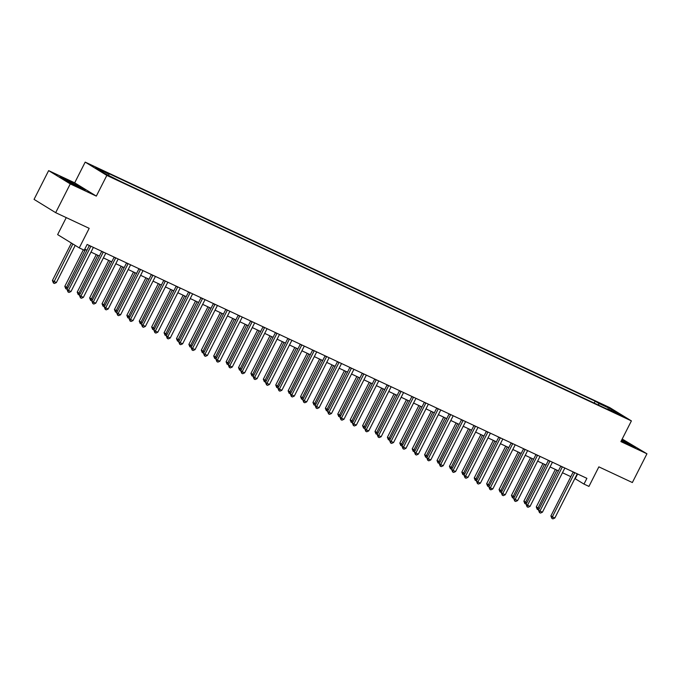 <?xml version="1.0" encoding="UTF-8"?>
<svg xmlns="http://www.w3.org/2000/svg" width="681" height="681" viewBox="0 0 681 681"><rect width="100%" height="100%" fill="white"/><g stroke="black" fill="none" stroke-linecap="round" stroke-linejoin="round"><path stroke-width="1.02" d="M113.31 178.226L107.751 175.204L113.31 178.226M66.253 217.614L57.63 234.605L79.26 247.893L84.223 250.216L87.142 244.47L586.903 478.343L583.983 484.089L588.946 486.413L598.863 466.86L632.36 482.54L646.95 453.784L622.196 439.032M48.64 170.625L34.05 199.38L55.68 212.668L70.271 183.913L96.327 196.111L106.832 175.409L85.193 162.112L74.689 182.814L48.64 170.625L70.271 183.913M106.832 175.409L631.398 420.892L609.767 407.604L85.193 162.112M619.404 414.525L624.783 417.453L619.404 414.525L619.199 414.933M598.71 405.186L598.71 403.348L595.168 401.177L105.342 171.952L108.875 174.123L108.883 175.443M598.71 403.348L612.108 409.621L621.115 415.155L607.716 408.881L607.265 409.187M108.875 174.123L95.476 167.849L104.482 173.383L121.422 181.827L611.249 411.06L607.716 408.881M79.26 247.893L89.185 228.339L55.68 212.668M631.398 420.892L620.893 441.594L646.95 453.784M574.866 478.539L583.983 484.089M84.75 249.178L86.955 250.216M90.99 252.098L99.366 256.022M103.393 257.903L111.769 261.827M115.804 263.709L124.18 267.633M128.207 269.514L136.583 273.439M140.618 275.32L148.994 279.244M153.029 281.134L161.397 285.05M165.432 286.939L173.808 290.855M177.843 292.745L186.219 296.661M190.246 298.55L198.622 302.466M202.657 304.356L211.033 308.272M215.06 310.161L223.436 314.077M227.471 315.967L235.847 319.883M239.874 321.772L248.25 325.697M252.285 327.578L260.661 331.502M264.688 333.384L273.064 337.308M277.099 339.189L285.475 343.113M289.502 344.995L297.878 348.919M301.913 350.8L310.289 354.724M314.316 356.614L322.692 360.53M326.727 362.42L335.103 366.335M339.129 368.225L347.506 372.141M351.541 374.031L359.917 377.946M363.943 379.836L372.32 383.752M376.355 385.642L384.731 389.558M388.757 391.447L397.134 395.363M401.169 397.253L409.545 401.177M413.571 403.058L421.948 406.983M425.983 408.864L434.359 412.788M438.385 414.669L446.762 418.594M450.796 420.475L459.173 424.399M463.199 426.28L471.575 430.205M475.61 432.094L483.987 436.01M488.013 437.9L496.389 441.816M500.424 443.706L508.801 447.621M512.827 449.511L521.203 453.427M525.238 455.317L533.615 459.232M537.641 461.122L546.017 465.038M550.052 466.928L558.429 470.852M562.455 472.733L570.831 476.657M577.607 473.993L575.215 478.7M595.168 401.177L594.207 403.084M611.24 410.532L612.108 409.621M621.276 440.837L635.816 447.468L621.855 439.705M96.327 196.111L74.689 182.814M66.287 180.942L79.124 187.428L85.44 189.905L66.091 179.418L59.766 176.941L66.287 180.942M574.653 472.912L573.189 472.018L550.895 515.951L552.359 516.845L574.653 472.912A1.294 1.098 121.6 0 0 574.755 472.657M554.845 518.011L552.904 518.888L551.908 518.42L552.359 516.845L554.845 518.011L577.13 474.07A1.294 1.098 121.6 0 1 577.275 473.84M551.908 518.42L550.895 515.951M555.338 469.405L536.279 506.97L539.284 508.588M556.888 470.128L537.292 509.439L536.279 506.97M538.714 509.711L537.292 509.439M562.242 467.106L560.778 466.213L538.492 510.146L539.956 511.039L562.242 467.106A1.294 1.098 121.6 0 0 562.344 466.851M542.434 512.197L540.493 513.082L539.497 512.614L539.956 511.039L542.434 512.197L564.728 468.264A1.294 1.098 121.6 0 1 564.872 468.034M539.497 512.614L538.492 510.146M549.839 461.301L548.375 460.399L526.081 504.332L527.545 505.234L549.839 461.301A1.294 1.098 121.6 0 0 549.933 461.046M530.031 506.392L528.09 507.268L527.094 506.809L527.545 505.234L530.031 506.392L552.317 462.459A1.294 1.098 121.6 0 1 552.461 462.229M527.094 506.809L526.081 504.332M537.428 455.495L535.964 454.593L513.678 498.526L515.142 499.428L537.428 455.495A1.294 1.098 121.6 0 0 537.53 455.24M517.62 500.586L515.679 501.463L514.683 501.003L515.142 499.428L517.62 500.586L539.914 456.653A1.294 1.098 121.6 0 1 540.059 456.423M514.683 501.003L513.678 498.526M542.936 463.599L523.876 501.165L526.873 502.782M544.485 464.323L524.881 503.634L523.876 501.165M526.302 503.906L524.881 503.634M530.525 457.794L511.465 495.359L514.47 496.977M532.074 458.517L512.478 497.828L511.465 495.359M513.9 498.1L512.478 497.828M518.122 451.988L499.062 489.554L502.059 491.171M519.671 452.712L500.067 492.022L499.062 489.554M501.488 492.295L500.067 492.022M525.017 449.69L523.561 448.788L501.267 492.721L502.731 493.623L525.017 449.69A1.294 1.098 121.6 0 0 525.119 449.434M505.217 494.781L503.276 495.657L502.28 495.198L502.731 493.623L505.217 494.781L527.503 450.848A1.294 1.098 121.6 0 1 527.647 450.609M502.28 495.198L501.267 492.721M505.711 446.174L486.651 483.74L489.656 485.357M507.26 446.906L487.664 486.217L486.651 483.74M489.086 486.489L487.664 486.217M626.46 443.45A8.393 0.426 26.9 0 0 630.308 445.033A8.393 0.426 26.9 0 0 626.554 442.667A8.393 0.426 26.9 0 0 621.642 440.122M621.727 439.952L634.258 446.855M76.076 185.887A8.393 0.426 26.9 0 0 76.289 185.99A8.393 0.426 26.9 0 0 79.924 187.471A8.393 0.426 26.9 0 0 76.57 185.317A8.393 0.426 26.9 0 0 68.687 181.316A8.393 0.426 26.9 0 0 65.018 179.903A8.393 0.426 26.9 0 0 69.011 182.321M61.213 177.826L78.613 186.058L83.882 189.292M512.614 443.884L511.15 442.982L488.864 486.915L490.329 487.817L512.614 443.884A1.294 1.098 121.6 0 0 512.716 443.62M492.806 488.975L490.865 489.852L489.869 489.392L490.329 487.817L492.806 488.975L515.091 445.042A1.294 1.098 121.6 0 1 515.245 444.804M489.869 489.392L488.864 486.915M493.308 440.369L474.248 477.934L477.245 479.552M494.857 441.101L475.253 480.411L474.248 477.934M476.674 480.684L475.253 480.411M500.203 438.079L498.747 437.176L476.453 481.109L477.917 482.012L500.203 438.079A1.294 1.098 121.6 0 0 500.305 437.815M480.403 483.169L478.462 484.046L477.466 483.587L477.917 482.012L480.403 483.169L502.689 439.236A1.294 1.098 121.6 0 1 502.833 438.998M477.466 483.587L476.453 481.109M480.897 434.563L461.837 472.129L464.842 473.746M482.446 435.295L462.85 474.606L461.837 472.129M464.263 474.878L462.85 474.606M487.8 432.273L486.336 431.371L464.05 475.304L465.515 476.206L487.8 432.273A1.294 1.098 121.6 0 0 487.902 432.009M467.992 477.364L466.051 478.241L465.055 477.773L465.515 476.206L467.992 477.364L490.277 433.431A1.294 1.098 121.6 0 1 490.431 433.193M465.055 477.773L464.05 475.304M468.494 428.758L449.434 466.323L452.431 467.941M470.043 429.481L450.439 468.8L449.434 466.323M451.861 469.073L450.439 468.8M475.389 426.459L473.933 425.565L451.639 469.498L453.103 470.401L475.389 426.459A1.294 1.098 121.6 0 0 475.491 426.204M455.589 471.558L453.648 472.435L452.652 471.967L453.103 470.401L455.589 471.558L477.875 427.625A1.294 1.098 121.6 0 1 478.019 427.387M452.652 471.967L451.639 469.498M456.083 422.952L437.023 460.518L440.028 462.135M457.632 423.676L438.036 462.995L437.023 460.518M439.449 463.259L438.036 462.995M462.986 420.654L461.522 419.76L439.236 463.693L440.701 464.587L462.986 420.654A1.294 1.098 121.6 0 0 463.089 420.398M443.178 465.753L441.237 466.63L440.241 466.162L440.701 464.587L443.178 465.753L465.463 421.82A1.294 1.098 121.6 0 1 465.617 421.582M440.241 466.162L439.236 463.693M443.68 417.147L424.621 454.712L427.617 456.33M445.229 417.87L425.625 457.181L424.621 454.712M427.047 457.453L425.625 457.181M450.575 414.848L449.12 413.954L426.825 457.887L428.289 458.781L450.575 414.848A1.294 1.098 121.6 0 0 450.677 414.593M430.775 459.947L428.834 460.824L427.838 460.356L428.289 458.781L430.775 459.947L453.061 416.014A1.294 1.098 121.6 0 1 453.205 415.776M427.838 460.356L426.825 457.887M431.269 411.341L412.209 448.907L415.214 450.524M432.818 412.065L413.222 451.375L412.209 448.907M414.635 451.648L413.222 451.375M438.172 409.043L436.708 408.149L414.423 452.082L415.887 452.976L438.172 409.043A1.294 1.098 121.6 0 0 438.275 408.787M418.364 454.142L416.423 455.019L415.427 454.55L415.887 452.976L418.364 454.142L440.65 410.209A1.294 1.098 121.6 0 1 440.803 409.971M415.427 454.55L414.423 452.082M418.866 405.535L399.807 443.101L402.803 444.719M420.415 406.259L400.811 445.57L399.807 443.101M402.233 445.842L400.811 445.57M425.761 403.237L424.306 402.343L402.011 446.276L403.475 447.17L425.761 403.237A1.294 1.098 121.6 0 0 425.863 402.982M405.961 448.336L404.012 449.213L403.024 448.745L403.475 447.17L405.961 448.336L428.247 404.403A1.294 1.098 121.6 0 1 428.392 404.165M403.024 448.745L402.011 446.276M406.455 399.73L387.395 437.296L390.4 438.913M408.004 400.454L388.408 439.764L387.395 437.296M389.821 440.037L388.408 439.764M413.358 397.432L411.894 396.538L389.609 440.471L391.073 441.365L413.358 397.432A1.294 1.098 121.6 0 0 413.461 397.176M393.55 442.531L391.609 443.408L390.613 442.939L391.073 441.365L393.55 442.531L415.836 398.589A1.294 1.098 121.6 0 1 415.989 398.359M390.613 442.939L389.609 440.471M394.052 393.924L374.993 431.49L377.989 433.107M395.601 394.648L375.997 433.959L374.993 431.49M377.419 434.231L375.997 433.959M400.947 391.626L399.492 390.724L377.197 434.665L378.662 435.559L400.947 391.626A1.294 1.098 121.6 0 0 401.049 391.371M381.147 436.717L379.198 437.602L378.21 437.134L378.662 435.559L381.147 436.717L403.433 392.784A1.294 1.098 121.6 0 1 403.578 392.554M378.21 437.134L377.197 434.665M381.641 388.119L362.581 425.685L365.586 427.302M383.19 388.842L363.594 428.153L362.581 425.685M365.007 428.426L363.594 428.153M388.545 385.821L387.08 384.918L364.795 428.851L366.259 429.754L388.545 385.821A1.294 1.098 121.6 0 0 388.647 385.565M368.736 430.911L366.795 431.788L365.799 431.328L366.259 429.754L368.736 430.911L391.022 386.978A1.294 1.098 121.6 0 1 391.175 386.748M365.799 431.328L364.795 428.851M369.23 382.313L350.179 419.879L353.175 421.496M370.787 383.037L351.183 422.348L350.179 419.879M352.605 422.62L351.183 422.348M376.133 380.015L374.678 379.113L352.383 423.046L353.848 423.948L376.133 380.015A1.294 1.098 121.6 0 0 376.235 379.76M356.333 425.106L354.384 425.983L353.396 425.523L353.848 423.948L356.333 425.106L378.619 381.173A1.294 1.098 121.6 0 1 378.764 380.943M353.396 425.523L352.383 423.046M356.827 376.508L337.767 414.074L340.772 415.691M358.376 377.231L338.78 416.542L337.767 414.074M340.194 416.815L338.78 416.542M363.731 374.209L362.266 373.307L339.981 417.24L341.445 418.143L363.731 374.209A1.294 1.098 121.6 0 0 363.833 373.946M343.922 419.3L341.981 420.177L340.985 419.717L341.445 418.143L343.922 419.3L366.208 375.367A1.294 1.098 121.6 0 1 366.361 375.129M340.985 419.717L339.981 417.24M344.416 370.694L325.365 408.26L328.361 409.877M345.965 371.426L326.369 410.737L325.365 408.26M327.791 411.009L326.369 410.737M351.319 368.404L349.864 367.502L327.57 411.435L329.034 412.337L351.319 368.404A1.294 1.098 121.6 0 0 351.422 368.14M331.511 413.495L329.57 414.371L328.582 413.912L329.034 412.337L331.511 413.495L353.805 369.562A1.294 1.098 121.6 0 1 353.95 369.323M328.582 413.912L327.57 411.435M332.013 364.888L312.954 402.454L315.95 404.071M333.562 365.62L313.967 404.931L312.954 402.454M315.38 405.204L313.967 404.931M338.917 362.598L337.453 361.696L315.167 405.629L316.622 406.531L338.917 362.598A1.294 1.098 121.6 0 0 339.019 362.335M319.108 407.689L317.167 408.566L316.171 408.106L316.622 406.531L319.108 407.689L341.394 363.756A1.294 1.098 121.6 0 1 341.547 363.518M316.171 408.106L315.167 405.629M319.602 359.083L300.551 396.648L303.547 398.266M321.151 359.806L301.555 399.126L300.551 396.648M302.977 399.398L301.555 399.126M326.505 356.784L325.05 355.891L302.756 399.824L304.22 400.726L326.505 356.784A1.294 1.098 121.6 0 0 326.608 356.529M306.697 401.884L304.756 402.76L303.769 402.292L304.22 400.726L306.697 401.884L328.991 357.951A1.294 1.098 121.6 0 1 329.136 357.712M303.769 402.292L302.756 399.824M307.199 353.277L288.14 390.843L291.136 392.46M308.748 354.001L289.153 393.32L288.14 390.843M290.566 393.592L289.153 393.32M314.103 350.979L312.639 350.085L290.353 394.018L291.808 394.912L314.103 350.979A1.294 1.098 121.6 0 0 314.205 350.724M294.294 396.078L292.353 396.955L291.357 396.487L291.808 394.912L294.294 396.078L316.58 352.145A1.294 1.098 121.6 0 1 316.733 351.907M291.357 396.487L290.353 394.018M294.788 347.472L275.737 385.037L278.733 386.655M296.337 348.195L276.741 387.515L275.737 385.037M278.163 387.778L276.741 387.515M301.692 345.173L300.236 344.28L277.942 388.213L279.406 389.106L301.692 345.173A1.294 1.098 121.6 0 0 301.794 344.918M281.883 390.273L279.942 391.149L278.955 390.681L279.406 389.106L281.883 390.273L304.177 346.34A1.294 1.098 121.6 0 1 304.322 346.101M278.955 390.681L277.942 388.213M282.385 341.666L263.326 379.232L266.322 380.849M283.934 342.39L264.339 381.7L263.326 379.232M265.752 381.973L264.339 381.7M289.289 339.368L287.825 338.474L265.539 382.407L266.995 383.301L289.289 339.368A1.294 1.098 121.6 0 0 289.391 339.112M269.48 384.467L267.539 385.344L266.543 384.876L266.995 383.301L269.48 384.467L291.766 340.534A1.294 1.098 121.6 0 1 291.919 340.296M266.543 384.876L265.539 382.407M269.974 335.861L250.923 373.426L253.919 375.044M271.523 336.584L251.927 375.895L250.923 373.426M253.349 376.167L251.927 375.895M276.878 333.562L275.422 332.668L253.128 376.602L254.592 377.495L276.878 333.562A1.294 1.098 121.6 0 0 276.98 333.307M257.069 378.662L255.128 379.538L254.141 379.07L254.592 377.495L257.069 378.662L279.363 334.729A1.294 1.098 121.6 0 1 279.508 334.49M254.141 379.07L253.128 376.602M257.571 330.055L238.512 367.621L241.508 369.238M259.12 330.779L239.525 370.089L238.512 367.621M240.938 370.362L239.525 370.089M264.475 327.757L263.011 326.863L240.725 370.796L242.181 371.69L264.475 327.757A1.294 1.098 121.6 0 0 264.577 327.501M244.666 372.856L242.725 373.733L241.729 373.265L242.181 371.69L244.666 372.856L266.952 328.923A1.294 1.098 121.6 0 1 267.105 328.685M241.729 373.265L240.725 370.796M245.16 324.25L226.109 361.815L229.105 363.433M246.709 324.973L227.113 364.284L226.109 361.815M228.535 364.556L227.113 364.284M252.064 321.951L250.608 321.057L228.314 364.99L229.778 365.884L252.064 321.951A1.294 1.098 121.6 0 0 252.166 321.696M232.255 367.042L230.314 367.927L229.327 367.459L229.778 365.884L232.255 367.042L254.549 323.109A1.294 1.098 121.6 0 1 254.694 322.879M229.327 367.459L228.314 364.99M232.757 318.444L213.698 356.01L216.694 357.627M234.307 319.168L214.711 358.478L213.698 356.01M216.124 358.751L214.711 358.478M239.661 316.146L238.197 315.243L215.911 359.185L217.367 360.079L239.661 316.146A1.294 1.098 121.6 0 0 239.763 315.89M219.852 361.236L217.911 362.113L216.916 361.654L217.367 360.079L219.852 361.236L242.138 317.303A1.294 1.098 121.6 0 1 242.291 317.074M216.916 361.654L215.911 359.185M220.346 312.639L201.295 350.204L204.291 351.822M221.895 313.362L202.3 352.673L201.295 350.204M203.721 352.945L202.3 352.673M227.25 310.34L225.794 309.438L203.5 353.371L204.964 354.273L227.25 310.34A1.294 1.098 121.6 0 0 227.352 310.085M207.441 355.431L205.5 356.308L204.513 355.848L204.964 354.273L207.441 355.431L229.735 311.498A1.294 1.098 121.6 0 1 229.88 311.268M204.513 355.848L203.5 353.371M207.943 306.833L188.884 344.399L191.88 346.016M209.493 307.557L189.897 346.867L188.884 344.399M191.31 347.14L189.897 346.867M214.847 304.535L213.383 303.632L191.097 347.565L192.553 348.468L214.847 304.535A1.294 1.098 121.6 0 0 214.949 304.279M195.038 349.625L193.098 350.502L192.102 350.043L192.553 348.468L195.038 349.625L217.324 305.692A1.294 1.098 121.6 0 1 217.477 305.454M192.102 350.043L191.097 347.565M195.532 301.028L176.481 338.585L179.478 340.211M197.081 301.751L177.486 341.062L176.481 338.585M178.907 341.334L177.486 341.062M202.436 298.729L200.98 297.827L178.686 341.76L180.15 342.662L202.436 298.729A1.294 1.098 121.6 0 0 202.538 298.465M182.627 343.82L180.686 344.697L179.699 344.237L180.15 342.662L182.627 343.82L204.921 299.887A1.294 1.098 121.6 0 1 205.066 299.649M179.699 344.237L178.686 341.76M183.129 295.214L164.07 332.779L167.066 334.397M184.679 295.946L165.083 335.256L164.07 332.779M166.496 335.529L165.083 335.256M190.033 292.924L188.569 292.021L166.283 335.954L167.739 336.857L190.033 292.924A1.294 1.098 121.6 0 0 190.135 292.66M170.224 338.014L168.284 338.891L167.288 338.431L167.739 336.857L170.224 338.014L192.51 294.081A1.294 1.098 121.6 0 1 192.663 293.843M167.288 338.431L166.283 335.954M170.718 289.408L151.667 326.974L154.664 328.591M172.267 290.14L152.672 329.451L151.667 326.974M154.093 329.723L152.672 329.451M177.622 287.118L176.166 286.216L153.872 330.149L155.336 331.051L177.622 287.118A1.294 1.098 121.6 0 0 177.724 286.854M157.813 332.209L155.872 333.086L154.885 332.626L155.336 331.051L157.813 332.209L180.107 288.276A1.294 1.098 121.6 0 1 180.252 288.037M154.885 332.626L153.872 330.149M158.315 283.602L139.256 321.168L142.252 322.785M159.865 284.326L140.269 323.645L139.256 321.168M141.682 323.918L140.269 323.645M165.219 281.304L163.755 280.41L141.469 324.343L142.925 325.246L165.219 281.304A1.294 1.098 121.6 0 0 165.321 281.049M145.411 326.403L143.47 327.28L142.474 326.812L142.925 325.246L145.411 326.403L167.696 282.47A1.294 1.098 121.6 0 1 167.849 282.232M142.474 326.812L141.469 324.343M145.904 277.797L126.845 315.363L129.85 316.98M147.454 278.52L127.858 317.84L126.845 315.363M129.279 318.104L127.858 317.84M152.808 275.499L151.344 274.605L129.058 318.538L130.522 319.432L152.808 275.499A1.294 1.098 121.6 0 0 152.91 275.243M132.999 320.598L131.058 321.475L130.071 321.006L130.522 319.432L132.999 320.598L155.294 276.665A1.294 1.098 121.6 0 1 155.438 276.426M130.071 321.006L129.058 318.538M133.502 271.991L114.442 309.557L117.438 311.174M135.051 272.715L115.455 312.026L114.442 309.557M116.868 312.298L115.455 312.026M140.405 269.693L138.941 268.799L116.655 312.732L118.111 313.626L140.405 269.693A1.294 1.098 121.6 0 0 140.507 269.438M120.597 314.792L118.656 315.669L117.66 315.201L118.111 313.626L120.597 314.792L142.882 270.859A1.294 1.098 121.6 0 1 143.036 270.621M117.66 315.201L116.655 312.732M121.09 266.186L102.031 303.752L105.036 305.369M122.64 266.909L103.044 306.22L102.031 303.752M104.465 306.493L103.044 306.22M127.994 263.887L126.53 262.994L104.244 306.927L105.708 307.821L127.994 263.887A1.294 1.098 121.6 0 0 128.096 263.632M108.185 308.987L106.245 309.864L105.257 309.395L105.708 307.821L108.185 308.987L130.48 265.054A1.294 1.098 121.6 0 1 130.624 264.815M105.257 309.395L104.244 306.927M108.688 260.38L89.628 297.946L92.625 299.563M110.237 261.104L90.641 300.415L89.628 297.946M92.054 300.687L90.641 300.415M115.591 258.082L114.127 257.188L91.841 301.121L93.297 302.015L115.591 258.082A1.294 1.098 121.6 0 0 115.693 257.827M95.783 303.181L93.842 304.058L92.846 303.59L93.297 302.015L95.783 303.181L118.068 259.248A1.294 1.098 121.6 0 1 118.222 259.01M92.846 303.59L91.841 301.121M96.276 254.575L77.217 292.14L80.222 293.758M97.826 255.298L78.23 294.609L77.217 292.14M79.651 294.882L78.23 294.609M103.18 252.276L101.716 251.383L79.43 295.316L80.894 296.209L103.18 252.276A1.294 1.098 121.6 0 0 103.282 252.021M83.371 297.376L81.431 298.252L80.443 297.784L80.894 296.209L83.371 297.376L105.666 253.434A1.294 1.098 121.6 0 1 105.81 253.204M80.443 297.784L79.43 295.316M83.346 249.808L64.814 286.335L67.811 287.952M85.423 249.493L65.819 288.804L64.814 286.335M67.24 289.076L65.819 288.804M90.777 246.471L89.313 245.569L67.027 289.51L68.483 290.404L90.777 246.471A1.294 1.098 121.6 0 0 90.879 246.216M70.969 291.562L69.028 292.447L68.032 291.979L68.483 290.404L70.969 291.562L93.254 247.629A1.294 1.098 121.6 0 1 93.408 247.399M68.032 291.979L67.027 289.51M71.411 243.066L52.403 280.529L56.353 282.589L75.216 245.407M72.876 243.968L53.416 282.998L52.403 280.529M56.353 282.589L54.412 283.466L53.416 282.998"/></g></svg>
